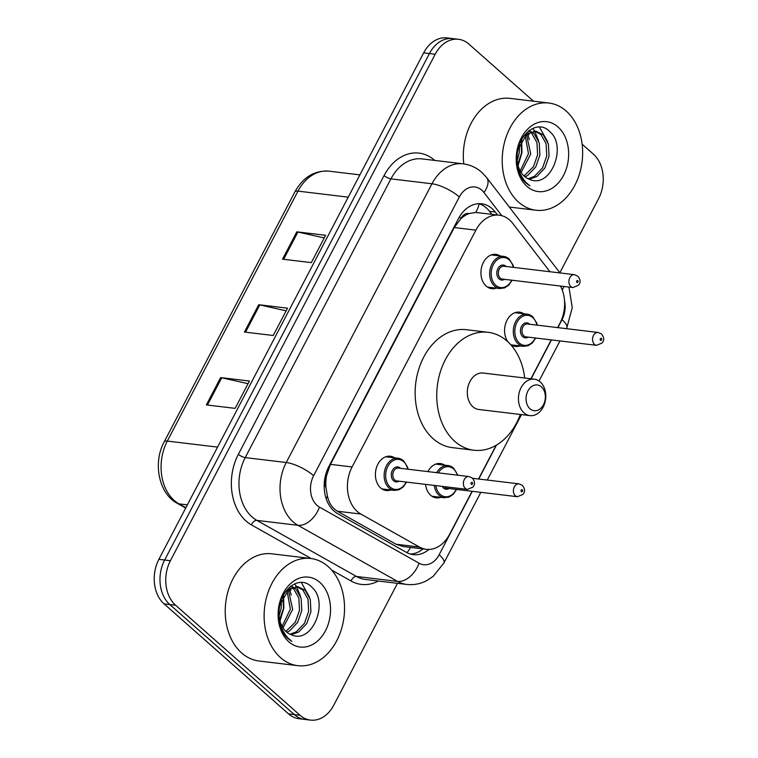 <?xml version="1.0" encoding="UTF-8"?>
<svg xmlns="http://www.w3.org/2000/svg" width="758" height="758" viewBox="0 0 758 758"><rect width="100%" height="100%" fill="white"/><g stroke="black" fill="none" stroke-linecap="round" stroke-linejoin="round"><path stroke-width="1.14" d="M440.777 497.314A17.273 12.801 -83.2 0 1 436.229 497.854A17.273 12.801 -83.2 0 1 430.667 495.277A17.273 12.801 -83.2 0 1 425.551 484.371M519.922 345.923A17.273 12.801 -83.2 0 1 515.374 346.463A17.273 12.801 -83.2 0 1 510.504 344.445M390.758 489.99A17.273 12.801 -83.2 0 1 386.21 490.53A17.273 12.801 -83.2 0 1 380.649 487.953A17.273 12.801 -83.2 0 1 376.394 467.885A17.273 12.801 -83.2 0 1 390.323 456.231A17.273 12.801 -83.2 0 1 394.615 457.832M496.291 288.135A17.273 12.801 -83.2 0 1 491.734 288.675A17.273 12.801 -83.2 0 1 486.172 286.098A17.273 12.801 -83.2 0 1 481.927 266.03A17.273 12.801 -83.2 0 1 495.855 254.375A17.273 12.801 -83.2 0 1 500.147 255.977M549.957 271.734L512.787 223.421A32.386 23.991 96.8 0 0 509.632 220.019A32.386 23.991 96.8 0 0 499.2 215.187A32.386 23.991 96.8 0 0 475.891 230.148L352.091 466.956A32.386 23.991 96.8 0 0 360.855 514.047L419.439 547.049A32.386 23.991 96.8 0 0 426.28 549.313A32.386 23.991 96.8 0 0 449.589 534.343L472.101 491.279M325.978 487.688A32.386 23.991 -83.2 0 1 326.66 475.323L326.414 475.806A10.792 7.997 96.8 0 0 325.978 487.688L327.418 496.092C328.963 503.094 332.307 508.144 337.452 511.243L396.036 544.244L403.265 546.546L426.28 549.313M499.2 215.187L475.702 212.448L469.306 213.529A10.792 7.997 96.8 0 0 460.968 218.418A32.386 9.911 -152.4 0 0 459.339 217.034M460.968 218.418L460.712 218.901A32.386 23.991 -83.2 0 1 469.306 213.529M460.712 218.901L454.241 227.552L330.441 464.36L326.66 475.323M557.661 327.608L559.944 323.24A32.386 23.991 96.8 0 0 560.465 286.05M478.516 478.999L496.158 445.268M530.922 378.763L551.246 339.887M427.872 471.609A17.273 12.801 -83.2 0 1 440.341 463.555A17.273 12.801 -83.2 0 1 444.633 465.156M508.021 341.934A17.273 12.801 -83.2 0 1 506.079 322.321A17.273 12.801 -83.2 0 1 519.486 312.154A17.273 12.801 -83.2 0 1 523.778 313.765M497.551 214.988L495.277 212.032A32.386 23.991 96.8 0 0 492.113 208.63A32.386 23.991 96.8 0 0 481.681 203.798A32.386 23.991 96.8 0 0 458.372 218.768L328.849 466.521A32.386 23.991 96.8 0 0 337.613 513.611L406.449 552.383A32.386 23.991 96.8 0 0 413.29 554.648A32.386 23.991 96.8 0 0 428.962 549.427M478.772 203.684A32.386 23.991 -83.2 0 1 486.352 207.938A32.386 23.991 -83.2 0 1 489.516 211.34L491.79 214.296M291.025 594.007A43.187 31.997 -83.2 0 1 291.138 594.698A43.187 31.997 -83.2 0 0 291.025 594.007M529.131 138.553A43.187 31.997 -83.2 0 1 529.245 139.245A43.187 31.997 -83.2 0 0 529.131 138.553M582.125 144.181L593.41 154.149A32.386 23.991 -83.2 0 1 598.574 198.672L559.849 272.747M397.486 583.319L333.804 705.13A32.386 23.991 -83.2 0 1 310.496 720.1A32.386 23.991 -83.2 0 1 300.064 715.268L175.581 605.225A32.386 23.991 -83.2 0 1 170.408 560.712L435.187 54.244A32.386 23.991 -83.2 0 1 458.495 39.283A32.386 23.991 -83.2 0 1 468.918 44.116L533.49 101.184M310.496 720.1L298.974 718.717A32.386 23.991 -83.2 0 1 288.542 713.884L164.06 603.851A32.386 23.991 -83.2 0 1 158.886 559.328L423.665 52.87L429.426 53.553A32.386 23.991 -83.2 0 1 452.734 38.592A32.386 23.991 -83.2 0 0 429.426 53.553L164.647 560.02L429.426 53.553L435.187 54.244M164.06 603.851L169.82 604.543A32.386 23.991 -83.2 0 1 164.647 560.02A32.386 23.991 -83.2 0 0 169.82 604.543L294.303 714.576L169.82 604.543L175.581 605.225M304.735 719.408A32.386 23.991 -83.2 0 1 294.303 714.576A32.386 23.991 -83.2 0 0 304.735 719.408M422.992 548.915A32.386 23.991 -83.2 0 1 410.438 554.07M206.347 404.914L235.151 408.363L249.429 381.037L220.625 377.588L206.347 404.914M248.046 383.69L221.706 377.778A8.641 2.644 -152.4 0 0 220.625 377.588M282.535 259.17L311.339 262.619L325.627 235.293L296.823 231.844L282.535 259.17M324.244 237.946L297.903 232.033A8.641 2.644 -152.4 0 0 296.823 231.844M244.436 332.042L273.24 335.491L287.528 308.165L258.724 304.716L244.436 332.042M286.145 310.818L259.805 304.906A8.641 2.644 -152.4 0 0 258.724 304.716M423.665 52.87A32.386 23.991 -83.2 0 1 446.974 37.9L458.495 39.283M518.614 202.178A53.979 39.994 -83.2 0 1 505.33 139.444A53.979 39.994 -83.2 0 1 548.858 103.031A53.979 39.994 -83.2 0 1 566.235 111.085A53.979 39.994 -83.2 0 1 579.519 173.819A53.979 39.994 -83.2 0 1 536.001 210.231A53.979 39.994 -83.2 0 1 518.614 202.178M463.782 163.927A53.979 39.994 -83.2 0 1 509.973 98.369L548.858 103.031M528.136 178.793L534.466 176.311L542.576 167.84L546.755 155.902L546.092 143.717L540.975 134.573L534.93 131.21M529.188 179.239L536.759 176.586L544.86 168.115L549.048 156.176L548.385 143.992L543.259 134.848L536.086 131.286L526.706 134.1L518.046 149.468A24.408 18.078 -83.2 0 0 524.46 176.358A24.408 18.078 -83.2 0 0 529.577 179.371C550.696 189.121 567.088 146.54 550.336 132.176C535.11 114.884 509.66 143.196 517.752 168.816C519.401 174.88 522.196 179.674 526.137 183.209L529.899 185.862L525.938 182.375C517.941 172.957 515.317 161.994 518.046 149.468M524.024 175.96L533.433 166.751L537.611 154.812L536.948 142.618L531.822 133.474L530.193 132.119M525.029 176.841L527.606 175.486L535.716 167.025L539.895 155.077L539.232 142.892L534.115 133.749L531.396 131.693M520.215 170.891L528.468 153.713L525.161 135.417M521.125 172.436L530.752 153.988L526.45 134.299M517.183 160.507L519.325 152.614L519.429 144.456M517.771 164.24L521.608 152.889L521.011 140.941M529.112 131.418L528.373 131.03M530.306 131.134L528.923 130.613M557.954 126.927A35.2 26.075 -83.2 0 1 563.573 175.316A35.2 26.075 -83.2 0 1 526.905 186.326A35.2 26.075 -83.2 0 1 521.286 137.947A35.2 26.075 -83.2 0 1 557.954 126.927M518.112 165.595L521.959 152.557L521.627 139.86M529.378 139.576L527.426 133.588M538.521 140.666L534.731 131.21M534.684 131.115L532.713 128.434M547.664 141.765L539.431 127.107M529.994 408.761A12.952 9.598 -83.2 0 1 527.928 390.948A12.952 9.598 -83.2 0 1 541.42 386.893A12.952 9.598 -83.2 0 1 543.486 404.706A12.952 9.598 -83.2 0 1 529.994 408.761M524.015 412.883A18.353 13.597 -83.2 0 1 519.495 391.554A18.353 13.597 -83.2 0 1 534.295 379.171A18.353 13.597 -83.2 0 1 540.198 381.909A18.353 13.597 -83.2 0 1 544.718 403.237A18.353 13.597 -83.2 0 1 529.918 415.621A18.353 13.597 -83.2 0 1 524.015 412.883M534.295 379.171L483.168 373.04A18.353 13.597 96.8 0 0 468.368 385.415A18.353 13.597 96.8 0 0 472.888 406.752A18.353 13.597 96.8 0 0 478.8 409.491L529.918 415.621M520.339 414.465A59.38 43.992 -83.2 0 1 473.911 450.224A59.38 43.992 -83.2 0 1 454.791 441.364A59.38 43.992 -83.2 0 1 440.18 372.358A59.38 43.992 -83.2 0 1 488.057 332.307A59.38 43.992 -83.2 0 1 507.178 341.166A59.38 43.992 -83.2 0 1 524.707 378.024M473.911 450.224L452.308 447.627A59.38 43.992 -83.2 0 1 433.188 438.768A59.38 43.992 -83.2 0 1 418.577 369.762A59.38 43.992 -83.2 0 1 466.454 329.711L488.057 332.307M280.517 657.622A53.979 39.994 -83.2 0 1 267.233 594.888A53.979 39.994 -83.2 0 1 310.752 558.485A53.979 39.994 -83.2 0 1 328.138 566.539A53.979 39.994 -83.2 0 1 341.422 629.263A53.979 39.994 -83.2 0 1 297.894 665.676A53.979 39.994 -83.2 0 1 280.517 657.622M297.894 665.676L259.009 661.014A53.979 39.994 -83.2 0 1 241.631 652.96A53.979 39.994 -83.2 0 1 228.347 590.226A53.979 39.994 -83.2 0 1 271.866 553.814L310.752 558.485M290.03 634.238L296.369 631.765L304.47 623.294L308.658 611.355L307.994 599.171L302.868 590.018L296.833 586.654M291.091 634.683L298.652 632.039L306.763 623.569L310.941 611.63L310.278 599.445L305.152 590.293L297.979 586.739L288.599 589.553L279.939 604.922A24.408 18.078 -83.2 0 0 286.363 631.812A24.408 18.078 -83.2 0 0 291.47 634.825C312.59 644.575 328.981 601.994 312.23 587.63C297.003 570.338 271.554 598.649 279.645 624.26C281.294 630.324 284.089 635.128 288.031 638.662L291.792 641.315L287.832 637.829C279.835 628.41 277.21 617.438 279.939 604.922M285.918 631.405L295.326 622.195L299.505 610.256L298.841 598.071L293.725 588.928L292.086 587.564M286.931 632.286L289.509 630.94L297.61 622.47L301.798 610.531L301.134 598.346L296.008 589.203L293.299 587.147M282.109 626.345L290.361 609.157L287.055 590.87M283.018 627.889L292.654 609.432L288.353 589.743M279.077 615.96L281.218 608.068L281.322 599.91M279.664 619.693L283.501 608.342L282.905 596.394M291.006 586.872L290.267 586.474M292.2 586.588L290.816 586.067M319.848 582.381A35.2 26.075 -83.2 0 1 325.466 630.77A35.2 26.075 -83.2 0 1 288.798 641.78A35.2 26.075 -83.2 0 1 283.179 593.391A35.2 26.075 -83.2 0 1 319.848 582.381M280.005 621.048L283.862 608.001L283.52 595.305M291.271 595.021L289.319 589.042M300.414 596.12L296.634 586.654M296.577 586.569L294.606 583.887M309.558 597.219L301.333 582.561M326.139 498.584A32.386 20.798 -60.6 0 0 327.418 496.092M475.702 212.448A32.386 17.349 -37.6 0 0 479.113 203.788M407.027 552.696A32.386 20.798 -60.6 0 0 410.533 547.418M326.414 475.806A32.386 9.911 -152.4 0 0 325.57 475.077M454.241 227.552L475.891 230.148M396.036 544.244L419.439 547.049M337.452 511.243L360.855 514.047M330.441 464.36L352.091 466.956M501.796 215.698L483.936 192.485A21.594 15.994 96.8 0 0 481.832 190.211A21.594 15.994 96.8 0 0 459.339 196.966L313.623 475.702A21.594 15.994 96.8 0 0 317.062 505.387A21.594 15.994 96.8 0 0 319.459 507.102L419.06 563.203A21.594 15.994 96.8 0 0 439.157 554.733L472.31 491.307M419.06 563.203A21.594 13.862 -60.6 0 1 397.533 581.405L297.932 525.303A43.187 31.997 -83.2 0 1 293.138 521.874A43.187 31.997 -83.2 0 1 286.249 462.513L431.975 183.777A43.187 31.997 -83.2 0 1 463.053 163.823L422.007 158.905A43.187 31.997 96.8 0 0 390.929 178.86L245.213 457.595A43.187 31.997 96.8 0 0 252.092 516.956A43.187 31.997 96.8 0 0 256.886 520.386L356.487 576.478A43.187 31.997 96.8 0 0 365.602 579.5L406.648 584.418A43.187 31.997 -83.2 0 1 397.533 581.405L356.487 576.478A5.401 3.468 119.4 0 0 351.106 581.035L331.663 570.082M311.159 558.532L251.504 524.934A48.588 35.996 -83.2 0 1 238.363 454.298L384.088 175.562A5.401 1.649 -152.4 0 0 390.929 178.86L431.975 183.777A21.594 6.604 27.6 0 1 459.339 196.966M251.504 524.934A5.401 3.468 119.4 0 1 256.886 520.386L297.932 525.303A21.594 13.862 -60.6 0 0 319.459 507.102M384.088 175.562A48.588 35.996 -83.2 0 1 434.694 160.364A48.588 35.996 -83.2 0 1 434.779 160.431M378.375 581.026A48.588 35.996 -83.2 0 1 351.106 581.035M170.408 560.712L158.886 559.328M300.064 715.268L288.542 713.884M313.623 475.702A21.594 6.604 27.6 0 0 286.249 462.513L245.213 457.595A5.401 1.649 -152.4 0 1 238.363 454.298M478.734 479.028L496.49 445.069M531.131 378.792L551.454 339.916M557.879 327.636L562.038 319.686A21.594 15.994 96.8 0 0 564.53 300.793M439.157 554.733A21.594 6.604 27.6 0 1 443.894 563.005L480.837 492.33M562.038 319.686A21.594 6.604 27.6 0 1 566.766 327.958L572.271 307.672L568.936 287.064M562.228 289.944A21.594 11.569 -37.6 0 0 563.905 286.458M483.936 192.485A21.594 11.569 -37.6 0 0 486.655 177.59L560.001 272.937M489.516 211.34L495.277 212.032M185.691 508.059L177.258 503.312A10.792 6.936 -60.6 0 0 178.992 503.871L185.862 507.737M177.258 503.312C158.725 493.638 152.671 462.759 164.221 441.81A10.792 3.307 27.6 0 1 167.31 441.08A43.187 31.997 96.8 0 0 178.992 503.871L187.359 504.875M348.225 197.156L297.979 191.13A10.792 3.307 -152.4 0 0 294.9 191.859C303.181 177.116 314.561 170.228 329.057 171.175A43.187 31.997 96.8 0 0 297.979 191.13L167.31 441.08L217.555 447.106M245.545 332.175L259.805 304.906M283.644 259.302L297.903 232.033M207.455 405.047L221.706 377.778M528.497 132.925A43.187 31.997 -83.2 0 1 529.018 134.81M290.399 588.379A43.187 31.997 -83.2 0 1 290.92 590.264M512.124 280.252L508.779 285.084L504.648 287.879L499.787 288.552A16.193 11.995 -83.2 0 1 494.576 286.136A16.193 11.995 -83.2 0 1 490.587 267.318A16.193 11.995 -83.2 0 1 503.644 256.394A16.193 11.995 -83.2 0 1 508.855 258.81M513.251 267.337A15.113 11.199 96.8 0 0 509.101 259.805A15.113 11.199 96.8 0 0 493.354 264.542A15.113 11.199 96.8 0 0 495.77 285.311A15.113 11.199 96.8 0 0 511.707 280.195M504.525 279.332A7.561 5.6 -83.2 0 1 499.105 278.935A7.561 5.6 -83.2 0 1 497.902 268.55A7.561 5.6 -83.2 0 1 505.766 266.181A7.561 5.6 -83.2 0 1 506.069 266.475M503.928 266.219A6.481 4.794 96.8 0 0 498.707 270.587A6.481 4.794 96.8 0 0 500.299 278.11A6.481 4.794 96.8 0 0 502.383 279.077L572.953 287.547A6.481 4.794 -83.2 0 1 570.869 286.581A6.481 4.794 -83.2 0 1 569.267 279.048A6.481 4.794 -83.2 0 1 574.498 274.68L503.928 266.219M576.847 282.45A1.08 0.796 96.8 0 0 577.795 280.631A1.08 0.796 96.8 0 0 576.847 282.45M406.591 482.107L403.256 486.949L399.115 489.734L394.264 490.407A16.193 11.995 -83.2 0 1 389.044 487.991A16.193 11.995 -83.2 0 1 385.064 469.174A16.193 11.995 -83.2 0 1 398.121 458.249A16.193 11.995 -83.2 0 1 403.332 460.665M407.728 469.193A15.113 11.199 96.8 0 0 403.578 461.66A15.113 11.199 96.8 0 0 387.831 466.397A15.113 11.199 96.8 0 0 390.237 487.167A15.113 11.199 96.8 0 0 406.184 482.05M399.002 481.188A7.561 5.6 -83.2 0 1 393.573 480.79A7.561 5.6 -83.2 0 1 392.369 470.405A7.561 5.6 -83.2 0 1 400.243 468.037A7.561 5.6 -83.2 0 1 400.546 468.33M398.395 468.074A6.481 4.794 96.8 0 0 393.175 472.442A6.481 4.794 96.8 0 0 394.766 479.966A6.481 4.794 96.8 0 0 396.86 480.932L467.421 489.403A6.481 4.794 -83.2 0 1 465.336 488.436A6.481 4.794 -83.2 0 1 463.744 480.904A6.481 4.794 -83.2 0 1 468.965 476.536L398.395 468.074M471.315 484.305A1.08 0.796 96.8 0 0 472.272 482.486A1.08 0.796 96.8 0 0 471.315 484.305M511.082 344.862L523.427 346.34A16.193 11.995 -83.2 0 1 518.207 343.924A16.193 11.995 -83.2 0 1 514.227 325.106A16.193 11.995 -83.2 0 1 527.284 314.182A16.193 11.995 -83.2 0 1 532.495 316.598M536.891 325.116A15.113 11.199 96.8 0 0 532.741 317.593A15.113 11.199 96.8 0 0 516.994 322.321A15.113 11.199 96.8 0 0 519.41 343.099A15.113 11.199 96.8 0 0 535.347 337.983M528.165 337.12A7.561 5.6 -83.2 0 1 522.736 336.723A7.561 5.6 -83.2 0 1 521.532 326.338A7.561 5.6 -83.2 0 1 529.406 323.969A7.561 5.6 -83.2 0 1 529.709 324.253M598.128 332.468L527.568 323.998A6.481 4.794 96.8 0 0 522.338 328.366A6.481 4.794 96.8 0 0 523.939 335.898A6.481 4.794 96.8 0 0 526.024 336.865L596.584 345.326A6.481 4.794 -83.2 0 1 594.499 344.359A6.481 4.794 -83.2 0 1 592.908 336.836A6.481 4.794 -83.2 0 1 598.128 332.468L601.407 333.937C604.202 337.215 604.439 340.238 602.127 342.995L596.584 345.326M601.435 338.419A1.08 0.796 96.8 0 0 600.488 340.238A1.08 0.796 96.8 0 0 601.435 338.419M431.937 496.253L444.283 497.731A16.193 11.995 -83.2 0 1 439.062 495.315A16.193 11.995 -83.2 0 1 434.306 485.423M436.693 472.66A16.193 11.995 -83.2 0 1 448.139 465.573A16.193 11.995 -83.2 0 1 453.35 467.989M457.377 475.143A15.113 11.199 96.8 0 0 453.597 468.984A15.113 11.199 96.8 0 0 438.323 472.859M435.859 485.613A15.113 11.199 96.8 0 0 440.256 494.491A15.113 11.199 96.8 0 0 456.202 489.374M449.02 488.512A7.561 5.6 -83.2 0 1 443.591 488.114A7.561 5.6 -83.2 0 1 442.255 486.38M444.16 486.608A6.481 4.794 96.8 0 0 444.785 487.29A6.481 4.794 96.8 0 0 446.879 488.256L517.439 496.717A6.481 4.794 -83.2 0 1 515.355 495.751A6.481 4.794 -83.2 0 1 513.763 488.228A6.481 4.794 -83.2 0 1 518.984 483.86L522.262 485.328C525.057 488.607 525.294 491.629 522.982 494.387L517.439 496.717M522.29 489.81A1.08 0.796 96.8 0 0 521.333 491.629A1.08 0.796 96.8 0 0 522.29 489.81M486.655 177.59L481.728 172.312C476.318 167.556 470.093 164.732 463.053 163.823M406.648 584.418C413.631 585.195 420.292 583.954 426.621 580.694L433.131 576.393L443.894 563.005M487.261 480.051L521.476 414.607M539.042 380.999L559.982 340.939M566.406 328.659L566.766 327.958M164.221 441.81L294.9 191.859M329.057 171.175L359.879 174.871M536.086 131.286L533.793 131.011M536.001 210.231L509.3 207.029M297.979 586.739L295.696 586.465M513.668 267.385L513.109 265.262L509.101 258.914L503.644 256.394L491.298 254.915M572.953 287.547L578.487 285.216C580.808 282.45 580.571 279.437 577.776 276.158L574.498 274.68M499.787 288.552L487.441 287.074M408.136 469.24L407.577 467.118L403.569 460.769L398.121 458.249L385.775 456.771M467.421 489.403L472.964 487.072C475.275 484.305 475.039 481.292 472.243 478.014L468.965 476.536M394.264 490.407L381.918 488.929M514.938 312.703L527.284 314.182L532.732 316.702L536.74 323.05L537.299 325.173M523.427 346.34L528.279 345.667L532.419 342.872L535.754 338.03M435.793 464.095L448.139 465.573L453.587 468.093L457.832 475.2M518.984 483.86L472.537 478.289M444.283 497.731L449.134 497.059L453.275 494.263L456.61 489.422"/></g></svg>
